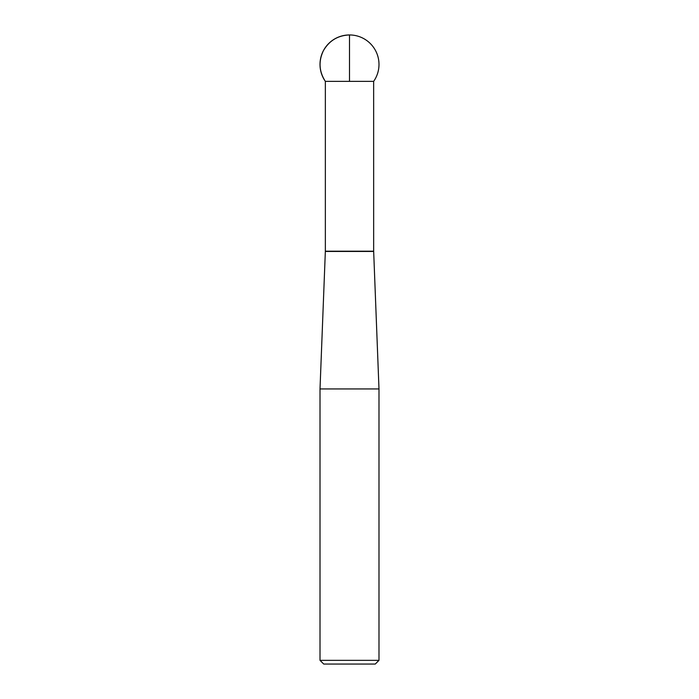 <?xml version="1.0" encoding="UTF-8"?>
<svg xmlns="http://www.w3.org/2000/svg" width="699" height="699" viewBox="0 0 699 699"><rect width="100%" height="100%" fill="white"/><g stroke="black" fill="none" stroke-linecap="round" stroke-linejoin="round"><path stroke-width="1.05" d="M373.659 251.448L325.341 251.448L373.659 251.203L373.65 81.364L325.35 81.364L373.65 81.364A29.489 29.489 0 0 0 349.5 34.95A29.489 29.489 0 0 0 325.35 81.364L325.35 251.203L373.659 251.203L378.989 388.941L320.011 388.941L320.011 660.337L378.989 660.337L378.989 388.941M378.989 660.337L375.276 664.05L323.724 664.05L320.011 660.337M349.5 81.364L349.5 34.95C337.853 35.413 329.133 40.708 323.34 50.826C318.377 61.381 319.05 71.56 325.35 81.364L349.5 81.364M325.341 251.448L320.011 388.941"/></g></svg>
